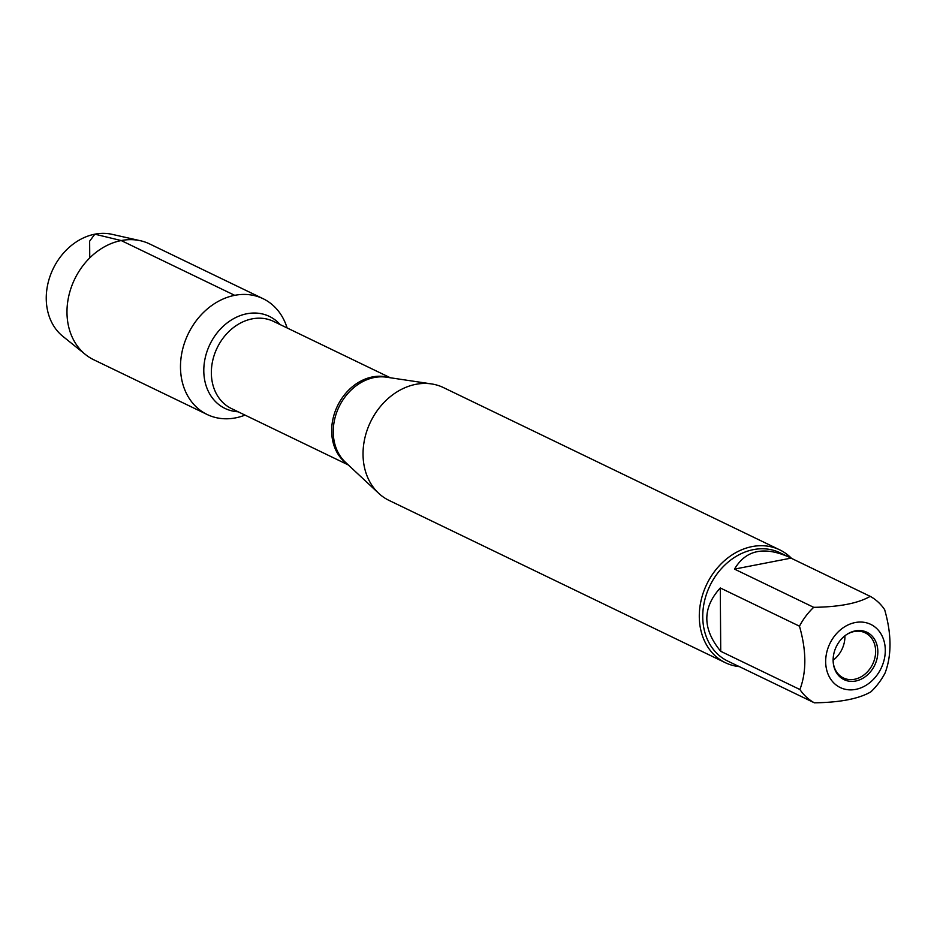 <?xml version="1.0" encoding="UTF-8"?>
<svg xmlns="http://www.w3.org/2000/svg" width="937" height="937" viewBox="0 0 937 937"><rect width="100%" height="100%" fill="white"/><g stroke="black" fill="none" stroke-linecap="round" stroke-linejoin="round"><path stroke-width="1.41" d="M779.748 549.867L443.494 387.602A62.638 50.797 115.8 0 0 431.477 383.912A62.638 50.797 115.8 0 0 370.525 421.931A62.638 50.797 115.8 0 0 378.689 493.307A62.638 50.797 115.8 0 0 389.054 500.417L725.308 662.682A62.638 50.797 -64.2 0 1 701.145 600.184A62.638 50.797 -64.2 0 1 752.118 546.587A62.638 50.797 -64.2 0 1 779.748 549.867A62.638 50.797 -64.2 0 1 791.578 558.417M234.718 295.331A64.302 52.156 -64.2 0 1 287.097 327.938A64.302 52.156 -64.2 0 0 263.086 298.692A64.302 52.156 -64.2 0 0 188.173 333.935A64.302 52.156 -64.2 0 0 207.194 414.517A64.302 52.156 -64.2 0 0 235.574 417.879A64.302 52.156 -64.2 0 0 245.037 415.114A64.302 52.156 -64.2 0 1 180.736 372.504A64.302 52.156 -64.2 0 1 234.718 295.331L121.201 240.551L94.848 234.18L89.636 241.184L89.753 257.898M739.363 666.629A62.638 50.797 -64.2 0 1 725.308 662.682M855.305 630.882A26.306 21.34 -64.2 0 1 877.84 651.613A26.306 21.34 -64.2 0 1 855.657 681.023A26.306 21.34 -64.2 0 1 833.251 662.728A26.306 21.34 -64.2 0 1 846.954 634.337A26.306 21.34 -64.2 0 1 855.305 630.882M855.715 689.386A35.079 28.45 115.8 0 0 883.954 640.767A35.079 28.45 115.8 0 0 838.802 631.304A35.079 28.45 115.8 0 0 827.008 671.15A35.079 28.45 115.8 0 0 855.715 689.386M885.09 672.989C891.778 655.174 891.637 634.056 884.645 609.647A60.132 48.771 115.8 0 0 870.204 596.354C858.198 603.311 839.376 606.965 813.703 607.328A60.132 48.771 115.8 0 0 799.472 626.185C806.464 650.606 806.605 671.712 799.917 689.527A60.132 48.771 115.8 0 0 814.37 702.82C840.032 702.469 858.866 698.803 870.871 691.846A60.132 48.771 115.8 0 0 885.09 672.989M791.004 558.136L788.521 556.883C763.714 546.084 745.7 550.16 734.503 569.11L791.004 558.136L870.204 596.354M734.503 569.11L813.703 607.328M720.284 587.967C702.188 607.902 702.34 629.02 720.729 651.309L720.284 587.967L799.472 626.185M720.729 651.309L799.917 689.527M814.37 702.82L737.442 665.703M736.259 665.188L727.721 661.065A60.132 48.771 -64.2 0 1 709.93 585.719A60.132 48.771 -64.2 0 1 779.982 552.76L788.521 556.883M846.579 634.583A25.053 20.321 -64.2 0 1 865.226 632.838A25.053 20.321 -64.2 0 1 874.889 657.844A25.053 20.321 -64.2 0 1 854.509 679.278A25.053 20.321 -64.2 0 1 843.452 677.966A25.053 20.321 -64.2 0 1 833.204 662.283M844.905 635.801A25.053 20.321 -64.2 0 1 833.122 660.21M207.194 414.517L93.688 359.738A64.302 52.156 -64.2 0 1 85.49 354.549A64.302 52.156 -64.2 0 1 74.667 279.167A64.302 52.156 -64.2 0 1 140.409 240.727A64.302 52.156 -64.2 0 1 149.58 243.913L263.086 298.692M140.409 240.727L112.065 234.332A57.625 46.733 115.8 0 0 53.14 268.778A57.625 46.733 115.8 0 0 62.849 336.336L85.49 354.549M431.477 383.912L386.466 377.189A48.701 39.495 115.8 0 0 374.308 377.517A48.701 39.495 115.8 0 0 336.324 413.44A48.701 39.495 115.8 0 0 345.413 462.246L378.689 493.307M347.24 463.956A48.396 39.249 -64.2 0 1 333.912 415.22A48.396 39.249 -64.2 0 1 372.481 376.92A48.396 39.249 -64.2 0 1 388.925 377.564M390.378 377.775L273.522 321.391A48.396 39.249 115.8 0 0 252.17 318.861A48.396 39.249 115.8 0 0 212.781 360.265A48.396 39.249 115.8 0 0 231.451 408.555L348.306 464.951M238.115 411.776A51.078 41.427 -64.2 0 1 204.02 365.489A51.078 41.427 -64.2 0 1 246.864 313.754A51.078 41.427 -64.2 0 1 280.175 324.6"/></g></svg>
